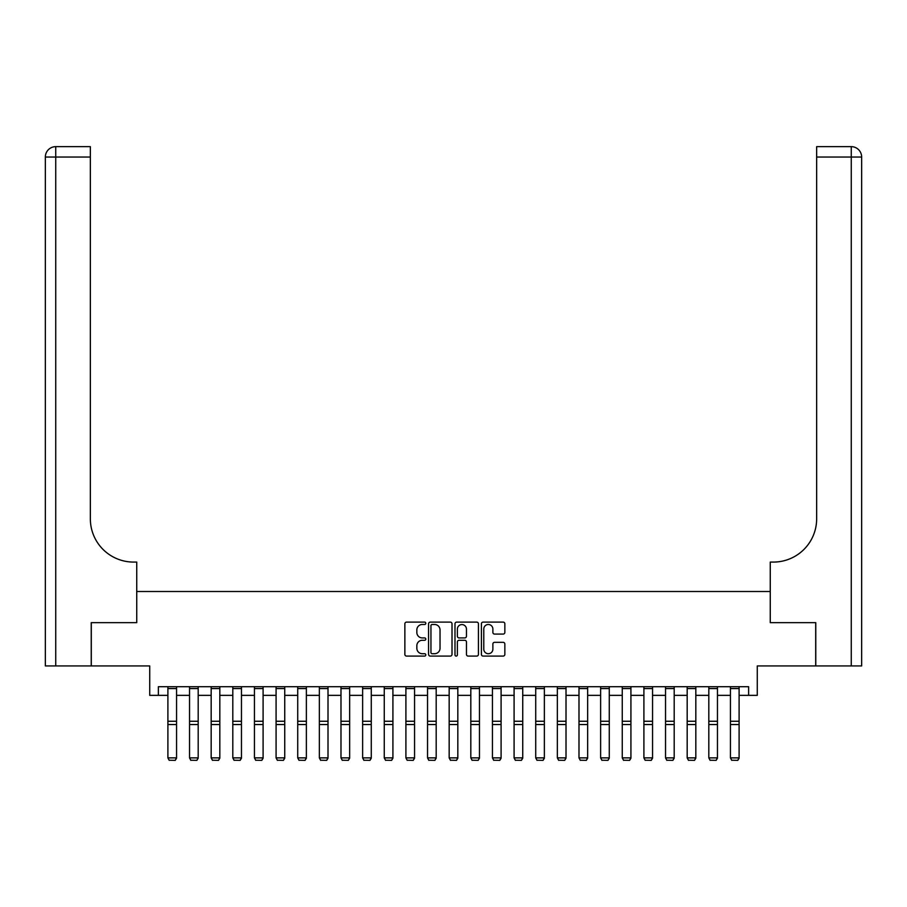 <?xml version="1.0" encoding="UTF-8"?>
<svg xmlns="http://www.w3.org/2000/svg" width="907" height="907" viewBox="0 0 907 907"><rect width="100%" height="100%" fill="white"/><g stroke="black" fill="none" stroke-linecap="round" stroke-linejoin="round"><path stroke-width="1.36" d="M425.802 623.302A1.19 1.19 0 0 0 424.612 622.111L406.563 622.111A1.701 1.701 0 0 0 404.862 623.812L404.862 654.389A1.701 1.701 0 0 0 406.563 656.09L424.612 656.09A1.19 1.19 0 0 0 425.802 654.899A1.19 1.19 0 0 0 424.612 653.709L422.277 653.709A5.442 5.442 0 0 1 416.846 648.278L416.846 645.727A5.442 5.442 0 0 1 422.277 640.285L424.612 640.285A1.19 1.19 0 0 0 425.802 639.106A1.19 1.19 0 0 0 424.612 637.916L422.277 637.916A5.442 5.442 0 0 1 416.846 632.474L416.846 629.923A5.442 5.442 0 0 1 422.277 624.492L424.612 624.492A1.19 1.19 0 0 0 425.802 623.302M503.158 634.084A1.701 1.701 0 0 0 504.848 632.394L504.848 623.812A1.701 1.701 0 0 0 503.158 622.111L483.102 622.111A1.701 1.701 0 0 0 481.402 623.812L481.402 654.389A1.701 1.701 0 0 0 483.102 656.09L503.158 656.09A1.701 1.701 0 0 0 504.848 654.389L504.848 644.027A1.701 1.701 0 0 0 503.158 642.326L494.576 642.326A1.701 1.701 0 0 0 492.875 644.027L492.875 649.163A4.546 4.546 0 0 1 488.329 653.709A4.546 4.546 0 0 1 483.782 649.163L483.782 629.039A4.546 4.546 0 0 1 488.329 624.492A4.546 4.546 0 0 1 492.875 629.039L492.875 632.394A1.701 1.701 0 0 0 494.576 634.084L503.158 634.084M158.374 695.352L158.374 686.701L748.626 686.701L748.626 695.352L757.277 695.352L757.277 665.931L815.699 665.931L815.699 622.656L770.258 622.656L770.258 591.5L136.742 591.5L136.742 622.656L136.742 562.079L133.624 562.079A43.275 43.275 0 0 1 90.349 518.804L90.349 157.036L55.735 157.036L55.735 665.931L91.222 665.931L91.222 622.656L136.742 622.656L91.301 622.656L91.301 665.931L149.723 665.931L149.723 695.352L167.897 695.352M452.015 623.812A1.701 1.701 0 0 0 450.314 622.111L430.269 622.111A1.701 1.701 0 0 0 428.569 623.812L428.569 654.389A1.701 1.701 0 0 0 430.269 656.09L450.314 656.09A1.701 1.701 0 0 0 452.015 654.389L452.015 623.812M456.686 622.111L476.731 622.111A1.701 1.701 0 0 1 478.431 623.812L478.431 654.389A1.701 1.701 0 0 1 476.731 656.09L468.159 656.09A1.701 1.701 0 0 1 466.459 654.389L466.459 641.986A1.701 1.701 0 0 0 464.758 640.285L459.067 640.285A1.701 1.701 0 0 0 457.366 641.986L457.366 654.899A1.19 1.19 0 0 1 456.176 656.09A1.19 1.19 0 0 1 454.985 654.899L454.985 623.812A1.701 1.701 0 0 1 456.686 622.111M176.559 695.352L189.54 695.352M198.191 695.352L211.172 695.352M219.823 695.352L232.804 695.352M241.466 695.352L254.448 695.352M263.098 695.352L276.079 695.352M284.741 695.352L297.723 695.352M306.373 695.352L319.355 695.352M328.005 695.352L340.987 695.352M349.649 695.352L362.63 695.352M371.28 695.352L384.262 695.352M392.912 695.352L405.905 695.352M414.556 695.352L427.537 695.352M436.188 695.352L449.169 695.352M457.831 695.352L470.812 695.352M479.463 695.352L492.444 695.352M501.095 695.352L514.088 695.352M522.738 695.352L535.72 695.352M544.37 695.352L557.351 695.352M566.013 695.352L578.995 695.352M587.645 695.352L600.627 695.352M609.277 695.352L622.259 695.352M630.921 695.352L643.902 695.352M652.552 695.352L665.534 695.352M674.196 695.352L687.177 695.352M695.828 695.352L708.809 695.352M717.46 695.352L730.441 695.352M739.103 695.352L748.626 695.352M432.14 624.492A1.19 1.19 0 0 0 430.95 625.683L430.95 652.518A1.19 1.19 0 0 0 432.14 653.709L434.6 653.709A5.442 5.442 0 0 0 440.031 648.278L440.031 629.923A5.442 5.442 0 0 0 434.6 624.492L432.14 624.492M466.459 629.118A4.546 4.546 0 0 0 461.912 624.572A4.546 4.546 0 0 0 457.366 629.118L457.366 636.215A1.701 1.701 0 0 0 459.067 637.916L464.758 637.916A1.701 1.701 0 0 0 466.459 636.215L466.459 629.118M176.559 686.701L176.559 758.195L175.255 760.349L169.201 760.225L175.255 760.349M169.201 760.349L167.897 757.878L176.559 757.878L175.255 760.225M167.897 686.701L167.897 757.878L169.201 760.225M198.191 686.701L198.191 758.195L196.887 760.349L190.833 760.225L196.887 760.349M190.833 760.349L189.54 757.878L198.191 757.878L196.887 760.225M189.54 686.701L189.54 757.878L190.833 760.225M219.823 686.701L219.823 758.195L218.53 760.349L212.465 760.225L218.53 760.349M212.465 760.349L211.172 757.878L219.823 757.878L218.53 760.225M211.172 686.701L211.172 757.878L212.465 760.225M241.466 686.701L241.466 758.195L240.162 760.349L234.108 760.225L240.162 760.349M234.108 760.349L232.804 757.878L241.466 757.878L240.162 760.225M232.804 686.701L232.804 757.878L234.108 760.225M263.098 686.701L263.098 758.195L261.806 760.349L255.74 760.225L261.806 760.349M255.74 760.349L254.448 757.878L263.098 757.878L261.806 760.225M254.448 686.701L254.448 757.878L255.74 760.225M55.735 665.931L45.35 665.931L45.35 157.036A10.385 10.385 0 0 1 55.735 146.651L90.349 146.651L90.349 157.036M133.624 562.079A43.275 43.275 0 0 1 90.349 518.804M45.35 157.036A10.385 10.385 0 0 1 55.735 146.651L55.735 157.036L45.35 157.036M815.778 622.656L770.258 622.656L770.258 562.079L773.376 562.079A43.275 43.275 0 0 0 816.651 518.804L816.651 146.651L851.265 146.651A10.385 10.385 0 0 1 861.65 157.036L861.65 665.931L815.778 665.931L815.778 622.656M773.376 562.079A43.275 43.275 0 0 0 816.651 518.804M851.265 665.931L851.265 146.651A10.385 10.385 0 0 1 861.65 157.036L816.651 157.036M284.741 686.701L284.741 758.195L283.438 760.349L277.383 760.225L283.438 760.349M277.383 760.349L276.079 757.878L284.741 757.878L283.438 760.225M276.079 686.701L276.079 757.878L277.383 760.225M306.373 686.701L306.373 758.195L305.069 760.349L299.015 760.225L305.069 760.349M299.015 760.349L297.723 757.878L306.373 757.878L305.069 760.225M297.723 686.701L297.723 757.878L299.015 760.225M328.005 686.701L328.005 758.195L326.713 760.349L320.647 760.225L326.713 760.349M320.647 760.349L319.355 757.878L328.005 757.878L326.713 760.225M319.355 686.701L319.355 757.878L320.647 760.225M349.649 686.701L349.649 758.195L348.345 760.349L342.29 760.225L348.345 760.349M342.29 760.349L340.987 757.878L349.649 757.878L348.345 760.225M340.987 686.701L340.987 757.878L342.29 760.225M371.28 686.701L371.28 758.195L369.988 760.349L363.922 760.225L369.988 760.349M363.922 760.349L362.63 757.878L371.28 757.878L369.988 760.225M362.63 686.701L362.63 757.878L363.922 760.225M392.912 686.701L392.912 758.195L391.62 760.349L385.566 760.225L391.62 760.349M385.566 760.349L384.262 757.878L392.912 757.878L391.62 760.225M384.262 686.701L384.262 757.878L385.566 760.225M414.556 686.701L414.556 758.195L413.252 760.349L407.198 760.225L413.252 760.349M407.198 760.349L405.905 757.878L414.556 757.878L413.252 760.225M405.905 686.701L405.905 757.878L407.198 760.225M436.188 686.701L436.188 758.195L434.895 760.349L428.83 760.225L434.895 760.349M428.83 760.349L427.537 757.878L436.188 757.878L434.895 760.225M427.537 686.701L427.537 757.878L428.83 760.225M457.831 686.701L457.831 758.195L456.527 760.349L450.473 760.225L456.527 760.349M450.473 760.349L449.169 757.878L457.831 757.878L456.527 760.225M449.169 686.701L449.169 757.878L450.473 760.225M479.463 686.701L479.463 758.195L478.17 760.349L472.105 760.225L478.17 760.349M472.105 760.349L470.812 757.878L479.463 757.878L478.17 760.225M470.812 686.701L470.812 757.878L472.105 760.225M501.095 686.701L501.095 758.195L499.802 760.349L493.748 760.225L499.802 760.349M493.748 760.349L492.444 757.878L501.095 757.878L499.802 760.225M492.444 686.701L492.444 757.878L493.748 760.225M522.738 686.701L522.738 758.195L521.434 760.349L515.38 760.225L521.434 760.349M515.38 760.349L514.088 757.878L522.738 757.878L521.434 760.225M514.088 686.701L514.088 757.878L515.38 760.225M544.37 686.701L544.37 758.195L543.078 760.349L537.012 760.225L543.078 760.349M537.012 760.349L535.72 757.878L544.37 757.878L543.078 760.225M535.72 686.701L535.72 757.878L537.012 760.225M566.013 686.701L566.013 758.195L564.71 760.349L558.655 760.225L564.71 760.349M558.655 760.349L557.351 757.878L566.013 757.878L564.71 760.225M557.351 686.701L557.351 757.878L558.655 760.225M587.645 686.701L587.645 758.195L586.353 760.349L580.287 760.225L586.353 760.349M580.287 760.349L578.995 757.878L587.645 757.878L586.353 760.225M578.995 686.701L578.995 757.878L580.287 760.225M609.277 686.701L609.277 758.195L607.985 760.349L601.931 760.225L607.985 760.349M601.931 760.349L600.627 757.878L609.277 757.878L607.985 760.225M600.627 686.701L600.627 757.878L601.931 760.225M630.921 686.701L630.921 758.195L629.617 760.349L623.562 760.225L629.617 760.349M623.562 760.349L622.259 757.878L630.921 757.878L629.617 760.225M622.259 686.701L622.259 757.878L623.562 760.225M652.552 686.701L652.552 758.195L651.26 760.349L645.194 760.225L651.26 760.349M645.194 760.349L643.902 757.878L652.552 757.878L651.26 760.225M643.902 686.701L643.902 757.878L645.194 760.225M674.196 686.701L674.196 758.195L672.892 760.349L666.838 760.225L672.892 760.349M666.838 760.349L665.534 757.878L674.196 757.878L672.892 760.225M665.534 686.701L665.534 757.878L666.838 760.225M695.828 686.701L695.828 758.195L694.535 760.349L688.47 760.225L694.535 760.349M688.47 760.349L687.177 757.878L695.828 757.878L694.535 760.225M687.177 686.701L687.177 757.878L688.47 760.225M717.46 686.701L717.46 758.195L716.167 760.349L710.113 760.225L716.167 760.349M710.113 760.349L708.809 757.878L717.46 757.878L716.167 760.225M708.809 686.701L708.809 757.878L710.113 760.225M739.103 686.701L739.103 758.195L737.799 760.349L731.745 760.225L737.799 760.349M731.745 760.349L730.441 757.878L739.103 757.878L737.799 760.225M730.441 686.701L730.441 757.878L731.745 760.225M176.559 721.258L167.897 721.258M176.559 724.546L167.897 724.546M176.559 688.56L167.897 688.56M198.191 721.258L189.54 721.258M198.191 724.546L189.54 724.546M198.191 688.56L189.54 688.56M219.823 721.258L211.172 721.258M219.823 724.546L211.172 724.546M219.823 688.56L211.172 688.56M241.466 721.258L232.804 721.258M241.466 724.546L232.804 724.546M241.466 688.56L232.804 688.56M263.098 721.258L254.448 721.258M263.098 724.546L254.448 724.546M263.098 688.56L254.448 688.56M284.741 721.258L276.079 721.258M284.741 724.546L276.079 724.546M284.741 688.56L276.079 688.56M306.373 721.258L297.723 721.258M306.373 724.546L297.723 724.546M306.373 688.56L297.723 688.56M328.005 721.258L319.355 721.258M328.005 724.546L319.355 724.546M328.005 688.56L319.355 688.56M349.649 721.258L340.987 721.258M349.649 724.546L340.987 724.546M349.649 688.56L340.987 688.56M371.28 721.258L362.63 721.258M371.28 724.546L362.63 724.546M371.28 688.56L362.63 688.56M392.912 721.258L384.262 721.258M392.912 724.546L384.262 724.546M392.912 688.56L384.262 688.56M414.556 721.258L405.905 721.258M414.556 724.546L405.905 724.546M414.556 688.56L405.905 688.56M436.188 721.258L427.537 721.258M436.188 724.546L427.537 724.546M436.188 688.56L427.537 688.56M457.831 721.258L449.169 721.258M457.831 724.546L449.169 724.546M457.831 688.56L449.169 688.56M479.463 721.258L470.812 721.258M479.463 724.546L470.812 724.546M479.463 688.56L470.812 688.56M501.095 721.258L492.444 721.258M501.095 724.546L492.444 724.546M501.095 688.56L492.444 688.56M522.738 721.258L514.088 721.258M522.738 724.546L514.088 724.546M522.738 688.56L514.088 688.56M544.37 721.258L535.72 721.258M544.37 724.546L535.72 724.546M544.37 688.56L535.72 688.56M566.013 721.258L557.351 721.258M566.013 724.546L557.351 724.546M566.013 688.56L557.351 688.56M587.645 721.258L578.995 721.258M587.645 724.546L578.995 724.546M587.645 688.56L578.995 688.56M609.277 721.258L600.627 721.258M609.277 724.546L600.627 724.546M609.277 688.56L600.627 688.56M630.921 721.258L622.259 721.258M630.921 724.546L622.259 724.546M630.921 688.56L622.259 688.56M652.552 721.258L643.902 721.258M652.552 724.546L643.902 724.546M652.552 688.56L643.902 688.56M674.196 721.258L665.534 721.258M674.196 724.546L665.534 724.546M674.196 688.56L665.534 688.56M695.828 721.258L687.177 721.258M695.828 724.546L687.177 724.546M695.828 688.56L687.177 688.56M717.46 721.258L708.809 721.258M717.46 724.546L708.809 724.546M717.46 688.56L708.809 688.56M739.103 721.258L730.441 721.258M739.103 724.546L730.441 724.546M739.103 688.56L730.441 688.56"/></g></svg>
